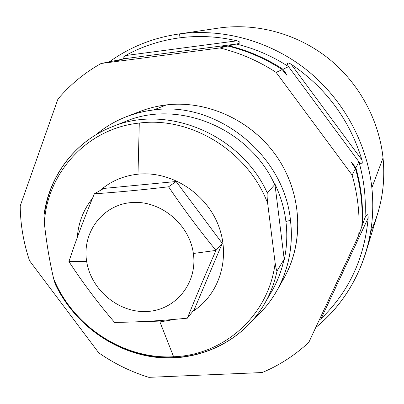 <?xml version="1.0" encoding="UTF-8"?>
<svg xmlns="http://www.w3.org/2000/svg" width="404" height="404" viewBox="0 0 404 404"><rect width="100%" height="100%" fill="white"/><g stroke="black" fill="none" stroke-linecap="round" stroke-linejoin="round"><path stroke-width="0.61" d="M221.458 46.834L227.856 46.041C247.117 50.687 265.236 58.54 282.224 69.599L276.144 72.412C258.53 60.933 239.754 52.783 219.806 47.955L227.856 46.041C247.117 50.687 265.236 58.54 282.224 69.599L286.779 75.169C286.85 74.765 285.583 72.791 282.967 69.256C266.059 58.247 248.016 50.429 228.841 45.809L236.264 44.041C254.808 48.495 272.24 56.035 288.572 66.66L282.967 69.256L288.572 66.66L358.914 161.782C361.817 164.933 362.827 164.332 361.944 159.984L291.107 64.186C326.094 87.915 349.707 119.852 361.944 159.984L291.107 64.186C287.188 62.029 286.345 62.852 288.572 66.66L358.914 161.782L355.853 167.781C350.394 160.817 350.258 161.085 355.444 168.579L352.126 175.089L276.144 72.412L282.224 69.599C287.815 76.699 288.062 76.588 282.967 69.256C266.059 58.247 248.016 50.429 228.841 45.809L221.458 46.834L227.856 46.041L219.806 47.955L101.066 63.494C84.406 72.892 70.023 84.764 57.918 99.111L20.2 205.964C20.432 224.669 23.558 242.94 29.573 260.777L98.738 352.818C114.216 363.6 130.911 371.776 148.823 377.341L262.181 372.544C279.416 365.317 294.96 355.257 308.818 342.36L358.722 235.401C360.05 215.221 357.853 195.117 352.126 175.089L276.144 72.412C258.53 60.933 239.754 52.783 219.806 47.955L101.066 63.494L112.994 61.095C121.574 59.938 122.064 59.837 114.458 60.802L125.487 58.585L236.264 44.041C240.85 43.218 241.097 42.147 237.012 40.819L125.477 55.56C141.95 46.47 159.782 40.592 178.962 37.925C198.182 35.355 217.529 36.32 237.012 40.819L125.477 55.56C121.957 57.822 121.963 58.833 125.487 58.585L236.264 44.041L228.841 45.809L221.448 46.834M133.785 114.125C144.036 109.353 154.909 106.277 166.408 104.904C209.014 99.823 255.222 122.19 279.482 160.656C303.763 199.121 303.5 249.192 280.336 284.062M177.507 34.189L219.897 27.901C257.156 22.912 297.152 33.785 328.003 58.09C358.717 82.562 378.992 119.549 383.048 157.903L371.852 187.804C366.968 142.668 342.88 98.844 306.54 69.821C270.044 40.986 222.927 28.088 179.427 33.916L177.507 34.189C152.177 38.127 129.472 47.339 109.388 61.822C130.007 46.955 153.353 37.658 179.427 33.916L178.962 37.925C159.782 40.592 141.95 46.47 125.477 55.56C121.957 57.822 121.963 58.833 125.487 58.585L114.221 60.933M120.256 60.085L112.994 61.095L101.066 63.494C84.406 72.892 70.023 84.764 57.918 99.111L20.2 205.964C20.432 224.669 23.558 242.94 29.573 260.777L98.738 352.818C114.216 363.6 130.911 371.776 148.823 377.341L262.181 372.544C279.416 365.317 294.96 355.257 308.818 342.36L358.722 235.401C360.05 215.221 357.853 195.117 352.126 175.089L355.444 168.579L351.399 162.474L355.853 167.781C361.338 187.017 363.438 206.343 362.151 225.755L364.964 217.827L362.151 225.755C363.438 206.343 361.338 187.017 355.853 167.781L358.914 161.782C361.817 164.933 362.827 164.332 361.944 159.984C349.707 119.852 326.094 87.915 291.107 64.186C287.188 62.029 286.345 62.852 288.572 66.66C272.24 56.035 254.808 48.495 236.264 44.041C240.85 43.218 241.097 42.147 237.012 40.819C217.529 36.32 198.182 35.355 178.962 37.925L179.427 33.916C222.927 28.088 270.044 40.986 306.54 69.821C342.88 98.844 366.968 142.668 371.852 187.804C377.866 242.299 355.146 295.874 315.736 327.528C339.496 308.045 356.197 283.058 365.827 252.566C372.119 231.755 374.124 210.171 371.852 187.804L383.048 157.903C384.936 176.912 383.189 195.329 377.806 213.15L365.827 252.566M364.964 217.827C366.221 199.046 364.206 180.366 358.914 161.782C364.206 180.366 366.221 199.046 364.964 217.827C367.069 213.655 368.14 213.696 368.165 217.943C364.514 258.333 348.849 291.875 321.17 318.564L319.175 320.16L321.17 318.564L368.165 217.943C364.514 258.333 348.849 291.875 321.17 318.564L368.165 217.943C368.165 213.797 367.15 213.65 365.115 217.504M358.722 235.401L361.777 226.811L358.722 235.401M355.444 168.579C360.959 187.9 363.07 207.313 361.777 226.811C363.07 207.313 360.959 187.9 355.444 168.579M370.67 231.679C381.411 208.661 385.537 184.072 383.048 157.903C378.992 119.549 358.717 82.562 328.003 58.09C297.152 33.785 257.156 22.912 219.897 27.901L218.241 28.139M120.251 60.09L114.458 60.802M125.371 121.528C177.896 98.96 249.258 127.972 274.735 184.618L267.296 192.961C240.653 133.865 166.221 103.515 111.716 126.962L125.371 121.528C177.896 98.96 249.258 127.972 274.735 184.618L274.887 183.906C280.634 195.98 284.31 208.509 285.921 221.498L290.471 220.321C284.189 154.752 216.524 100.798 153.717 109.944L166.408 104.904C207.742 100 252.566 120.806 277.321 157.353C302.066 193.915 304.283 242.344 284.148 277.836L276.897 290.673C288.764 269.347 293.289 245.895 290.471 220.321C284.189 154.752 216.524 100.798 153.717 109.944C144.354 111.044 135.365 113.251 126.74 116.559C115.322 120.983 105.025 127.073 95.844 134.835C112.292 121.023 131.583 112.726 153.717 109.944L166.408 104.904C157.424 105.969 148.788 108.09 140.501 111.272L126.74 116.559M56.045 285.84L53.681 278.805C73.053 326.27 123.533 359.58 173.614 356.747L159.934 321.927L146.056 321.387L159.934 321.927L175.361 319.291L159.934 321.927L173.614 356.747C123.533 359.58 73.053 326.27 53.681 278.805C49.525 261.05 46.41 242.41 44.339 222.872C43.718 217.685 43.804 214.423 44.602 213.08C49.909 175.109 75.376 141.259 111.716 126.962C166.221 103.515 240.653 133.865 267.296 192.961L274.735 184.618L274.887 183.906L284.254 259.595C286.926 247.182 287.481 234.482 285.921 221.498C287.481 234.482 286.926 247.182 284.254 259.595L274.887 183.906C280.634 195.98 284.31 208.509 285.921 221.498L290.471 220.321C295.213 258.025 280.846 295.491 254.278 318.549C263.302 310.61 270.842 301.313 276.897 290.673M77.295 237.421C78.396 222.68 83.456 209.661 92.481 198.359C83.456 209.661 78.396 222.68 77.295 237.421M99.838 190.688C110.575 181.285 123.296 175.785 137.996 174.185C170.771 170.771 205.772 192.769 218.317 225.174C231.053 257.53 219.498 294.577 192.713 311.449C219.498 294.577 231.053 257.53 218.317 225.174C205.772 192.769 170.771 170.771 137.996 174.185C123.296 175.785 110.575 181.285 99.838 190.688M194.284 309.474L222.261 243.375L176.149 181.512L103.788 188.436L94.359 193.809L103.788 188.436L176.149 181.512L168.569 186.794C183.487 208.868 199.293 230.068 215.994 250.399C205.358 274.553 195.824 297.142 187.385 318.165C161.565 320.761 137.289 322.17 114.549 322.392C98.122 303.197 82.911 282.926 68.917 261.575C75.922 240.309 84.401 217.721 94.359 193.809C117.453 192.233 142.188 189.895 168.569 186.794L176.149 181.512L222.261 243.375L215.994 250.399L222.261 243.375L194.284 309.474L187.385 318.165L194.284 309.474M271.781 291.299C277.477 281.472 281.553 270.857 284.002 259.459L284.254 259.595L284.002 259.459L277.068 270.922C276.548 270.741 275.912 268.094 275.149 262.984L267.66 203.318C248.288 151.379 191.097 116.226 139.289 123.053C87.087 128.406 47.243 172.624 44.339 222.872C47.243 172.624 87.087 128.406 139.289 123.053C191.097 116.226 248.288 151.379 267.66 203.318C267.094 197.874 266.968 194.425 267.296 192.961C266.968 194.425 267.094 197.874 267.66 203.318L275.149 262.984C268.766 315.756 223.695 355.161 173.614 356.747C223.695 355.161 268.766 315.756 275.149 262.984C275.912 268.094 276.548 270.741 277.068 270.922L284.002 259.459C281.553 270.857 277.477 281.472 271.781 291.299L264.393 304.005C270.311 293.804 274.533 282.775 277.068 270.922C274.533 282.775 270.311 293.804 264.393 304.005C242.324 341.749 198.788 362.105 156.075 357.288C113.302 352.359 73.917 323.478 55.156 283.992M56.787 286.184C76.23 324.851 115.589 352.743 157.858 357.136C200.076 361.403 242.647 341.163 264.393 304.005M139.289 123.053L137.996 174.185L139.289 123.053M55.424 284.669L53.681 278.805C49.525 261.05 46.41 242.41 44.339 222.872L44.031 214.746M86.683 261.565C91.117 290.183 119.104 313.327 147.344 311.479C175.639 310.06 197.682 283.154 193.359 253.495C189.466 223.806 159.716 199.672 130.952 202.601C102.121 205.086 81.835 232.987 86.683 261.565C91.117 290.183 119.104 313.327 147.344 311.479C175.639 310.06 197.682 283.154 193.359 253.495L215.994 250.399C205.358 274.553 195.824 297.142 187.385 318.165C161.565 320.761 137.289 322.17 114.549 322.392C98.122 303.197 82.911 282.926 68.917 261.575L86.683 261.565L68.917 261.575C75.922 240.309 84.401 217.721 94.359 193.809C117.453 192.233 142.188 189.895 168.569 186.794C183.487 208.868 199.293 230.068 215.994 250.399L193.359 253.495C189.466 223.806 159.716 199.672 130.952 202.601C102.121 205.086 81.835 232.987 86.683 261.565M111.716 126.962C74.538 141.562 48.682 176.639 43.97 215.509"/></g></svg>
